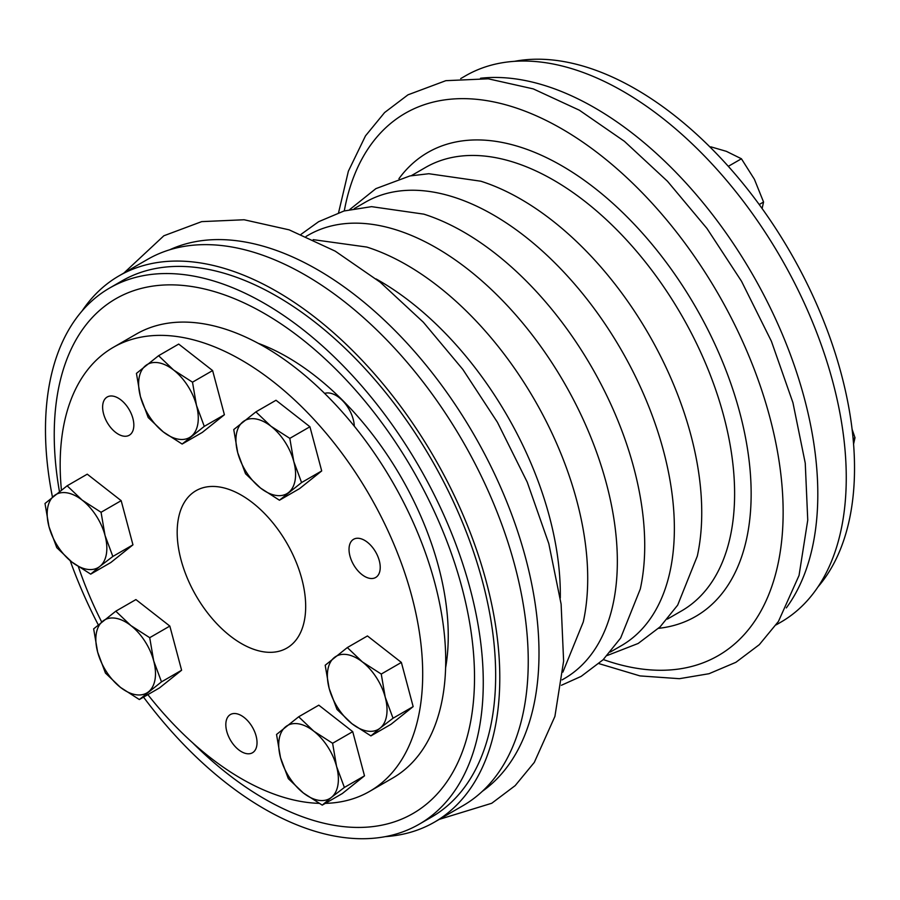 <?xml version="1.0" encoding="UTF-8"?>
<svg xmlns="http://www.w3.org/2000/svg" width="900" height="900" viewBox="0 0 900 900"><rect width="100%" height="100%" fill="white"/><g stroke="black" fill="none" stroke-linecap="round" stroke-linejoin="round"><path stroke-width="1.35" d="M309.926 426.757L289.811 438.368L293.794 461.565A42.188 24.356 60 0 1 288.608 492.491A42.188 24.356 60 0 1 260.584 488.093A42.188 24.356 60 0 1 237.735 452.756L233.752 429.57L255.893 411.885L276.007 400.264L309.926 426.757L321.705 470.936L299.565 488.621L279.45 500.231L260.584 488.093L245.531 473.738L237.735 452.756A42.188 24.356 60 0 1 242.91 421.83A42.188 24.356 60 0 1 270.945 426.229A42.188 24.356 60 0 1 293.794 461.565L301.59 482.546L279.45 500.231M321.705 470.936L301.59 482.546M255.893 411.885L270.945 426.229L289.811 438.368M354.308 426.195A25.965 14.985 -120 0 0 347.771 407.194A25.965 14.985 -120 0 0 324.641 393.412M241.425 643.579A90.855 52.459 60 0 1 182.07 563.512A90.855 52.459 60 0 1 195.998 490.702A90.855 52.459 60 0 1 286.864 543.161A90.855 52.459 60 0 1 286.852 648.079A90.855 52.459 60 0 1 241.425 643.579M231.401 741.668A22.061 12.735 -120 0 0 252.461 752.771A22.061 12.735 -120 0 0 253.384 752.141A22.061 12.735 -120 0 0 251.966 726.457A22.061 12.735 -120 0 0 230.4 714.544A22.061 12.735 -120 0 0 231.401 741.668M354.6 566.392A22.061 12.735 -120 0 0 375.66 577.496A22.061 12.735 -120 0 0 379.507 561.555A22.061 12.735 -120 0 0 367.335 542.205A22.061 12.735 -120 0 0 353.599 539.28A22.061 12.735 -120 0 0 354.6 566.392M108.203 424.136A22.061 12.735 -120 0 0 129.263 435.24A22.061 12.735 -120 0 0 129.263 409.759A22.061 12.735 -120 0 0 107.19 397.012A22.061 12.735 -120 0 0 103.567 413.82A22.061 12.735 -120 0 0 108.203 424.136M147.859 694.631A256.354 148.005 -120 0 0 319.05 803.351M325.294 803.363A256.354 148.005 -120 0 0 369.608 791.393A256.354 148.005 -120 0 0 369.608 495.382A256.354 148.005 -120 0 0 113.254 347.377A256.354 148.005 -120 0 0 61.425 490.095M78.39 566.741A256.354 148.005 -120 0 0 101.7 622.035M514.541 61.324A309.566 178.729 60 0 1 635.625 89.044A309.566 178.729 60 0 1 828.529 333.697A309.566 178.729 60 0 1 817.976 586.901M306.079 236.43L308.295 235.148A256.028 147.814 60 0 1 436.309 247.826A256.028 147.814 60 0 1 603.562 473.445A256.028 147.814 60 0 1 564.322 678.6L562.095 679.883M313.189 239.636L366.806 247.061A256.028 147.814 60 0 1 406.676 264.938A256.028 147.814 60 0 1 583.268 621.967L562.882 672.12M369.608 791.393L392.625 778.106A256.354 148.005 -120 0 0 392.625 482.096A256.354 148.005 -120 0 0 136.282 334.091L113.254 347.377M115.796 611.19L135.911 599.58L169.83 626.074L181.609 670.241L159.469 687.926L139.354 699.548L120.487 687.398L105.435 673.054L97.639 652.072L93.656 628.875L115.796 611.19L130.849 625.545L149.715 637.684L153.697 660.881A42.188 24.356 60 0 1 148.511 691.808A42.188 24.356 60 0 1 120.487 687.398A42.188 24.356 60 0 1 97.639 652.072A42.188 24.356 60 0 1 102.814 621.146A42.188 24.356 60 0 1 130.849 625.545A42.188 24.356 60 0 1 153.697 660.881L161.494 681.863L139.354 699.548M181.609 670.241L161.494 681.863M82.024 311.04A315.405 182.104 60 0 1 119.059 275.839A315.405 182.104 60 0 1 276.761 291.454A315.405 182.104 60 0 1 482.816 569.396A315.405 182.104 60 0 1 434.464 822.139A315.405 182.104 60 0 1 385.459 836.617M109.597 288.045L121.984 280.89A309.566 178.729 60 0 1 276.761 296.224A309.566 178.729 60 0 1 479.002 569.025A309.566 178.729 60 0 1 431.55 817.076L419.152 824.231A309.566 178.729 -120 0 0 466.605 576.169A309.566 178.729 -120 0 0 264.375 303.379A309.566 178.729 -120 0 0 109.597 288.045A309.566 178.729 -120 0 0 52.459 497.104M376.076 278.933A256.028 147.814 60 0 1 379.294 280.755A256.028 147.814 60 0 1 560.295 598.005M158.58 355.702L178.695 344.081L212.614 370.575L224.404 414.754L204.278 426.364L182.138 444.049L163.271 431.91L148.219 417.555L140.422 396.574L136.44 373.387L158.58 355.702L173.632 370.046L192.499 382.185L196.481 405.382L204.278 426.364M224.404 414.754L202.264 432.439L182.138 444.049M212.614 370.575L192.499 382.185M196.481 405.382A42.188 24.356 60 0 1 191.306 436.309A42.188 24.356 60 0 1 163.271 431.91A42.188 24.356 60 0 1 140.422 396.574A42.188 24.356 60 0 1 145.597 365.647A42.188 24.356 60 0 1 173.632 370.046A42.188 24.356 60 0 1 196.481 405.382M298.676 716.783L318.803 705.173L352.721 731.655L364.5 775.834L342.36 793.519L322.245 805.129L303.368 792.99L288.326 778.646L280.519 757.654L276.536 734.467L298.676 716.783L313.729 731.137L332.606 743.276L336.577 766.462L344.385 787.444L331.402 797.389A42.188 24.356 60 0 1 303.368 792.99A42.188 24.356 60 0 1 280.519 757.654A42.188 24.356 60 0 1 285.705 726.727A42.188 24.356 60 0 1 313.729 731.137A42.188 24.356 60 0 1 336.577 766.462A42.188 24.356 60 0 1 331.402 797.389L322.245 805.129M352.721 731.655L332.606 743.276M364.5 775.834L344.385 787.444M347.332 647.561L367.447 635.951L401.377 662.434L413.156 706.613L391.016 724.298L370.901 735.908L352.024 723.769L336.983 709.425L329.175 688.444L325.192 665.246L347.332 647.561L362.385 661.916L381.251 674.055L385.234 697.241L393.041 718.222L380.059 728.168A42.188 24.356 60 0 1 352.024 723.769A42.188 24.356 60 0 1 329.175 688.444A42.188 24.356 60 0 1 334.35 657.506A42.188 24.356 60 0 1 362.385 661.916A42.188 24.356 60 0 1 385.234 697.241A42.188 24.356 60 0 1 380.059 728.168L370.901 735.908M401.377 662.434L381.251 674.055M413.156 706.613L393.041 718.222M67.14 485.798L87.255 474.176L121.174 500.67L132.953 544.837L110.812 562.523L90.698 574.144L71.831 562.005L56.779 547.65L48.983 526.669L45 503.483L67.14 485.798L82.192 500.141L101.059 512.28L105.041 535.477L112.837 556.459L99.855 566.404A42.188 24.356 60 0 1 71.831 562.005A42.188 24.356 60 0 1 48.983 526.669A42.188 24.356 60 0 1 54.157 495.743A42.188 24.356 60 0 1 82.192 500.141A42.188 24.356 60 0 1 105.041 535.477A42.188 24.356 60 0 1 99.855 566.404L90.698 574.144M121.174 500.67L101.059 512.28M132.953 544.837L112.837 556.459M853.121 438.784L855 437.704L852.097 429.266M853.571 444.116L855 437.704M759.217 204.525L763.56 202.016L754.403 179.291L741.42 158.771L726.367 151.335L710.865 146.835M728.314 166.331L741.42 158.771M762.109 208.53L763.56 202.016M169.83 626.074L149.715 637.684M460.71 78.581L465.536 75.802A315.405 182.104 60 0 1 623.239 91.429A315.405 182.104 60 0 1 829.283 369.36A315.405 182.104 60 0 1 780.941 622.102L776.115 624.893M480.51 78.244A315.405 182.104 60 0 1 594.788 107.854A315.405 182.104 60 0 1 788.726 350.201A315.405 182.104 60 0 1 786.308 607.916M119.059 275.839L147.51 259.414A315.405 182.104 60 0 1 305.213 275.029A315.405 182.104 60 0 1 511.267 552.971A315.405 182.104 60 0 1 462.915 805.714L434.464 822.139M411.311 175.68L425.565 167.445A256.028 147.814 60 0 1 553.579 180.124A256.028 147.814 60 0 1 720.832 405.743A256.028 147.814 60 0 1 681.581 610.898L667.339 619.121M349.774 209.531L375.874 188.64L409.939 175.939L428.827 173.722L480.848 181.215A256.028 147.814 60 0 1 520.706 199.102A256.028 147.814 60 0 1 697.298 556.132L677.666 605.137L660.105 626.85L638.168 643.466L607.252 655.492M354.296 208.597L365.321 202.23A256.028 147.814 60 0 1 493.324 214.909A256.028 147.814 60 0 1 660.589 440.527A256.028 147.814 60 0 1 621.337 645.683L610.324 652.039M301.072 234.326L318.634 221.692L343.991 210.994L371.576 206.651L423.832 214.144A256.028 147.814 60 0 1 463.691 232.02A256.028 147.814 60 0 1 640.283 589.05L620.64 638.055L603.09 659.768L581.141 676.384L561.42 685.271M70.189 560.689A309.566 178.729 -120 0 0 98.269 624.859M143.539 697.129A309.566 178.729 -120 0 0 419.152 824.231M192.656 742.826A297.191 171.585 -120 0 0 471.341 717.671A297.191 171.585 -120 0 0 264.375 313.493A297.191 171.585 -120 0 0 59.456 491.603M445.68 664.954A25.965 14.985 -120 0 0 445.725 661.241M445.613 667.811A227.599 131.4 -120 0 0 287.314 357.064A227.599 131.4 -120 0 0 258.289 343.35M169.695 249.784A313.099 180.776 60 0 1 317.61 269.764A313.099 180.776 60 0 1 519.795 537.998A313.099 180.776 60 0 1 482.344 791.314M344.284 210.915A313.099 180.776 60 0 1 561.746 128.812A313.099 180.776 60 0 1 782.156 487.609A313.099 180.776 60 0 1 603.304 659.554M398.936 178.684A267.863 154.654 60 0 1 561.746 165.746A267.863 154.654 60 0 1 744.379 431.944A267.863 154.654 60 0 1 658.541 628.335M123.885 273.049L163.845 235.778L201.701 221.625L244.114 219.757L289.159 229.849L335.228 251.156L380.272 282.262L423.315 322.189L462.836 369.428L497.396 422.235L527.254 482.186L548.809 543.668L561.116 604.114L563.614 661.084L554.906 716.411L534.308 762.39L515.171 785.621L491.76 803.261L439.29 819.36M338.58 212.67L348.368 171.214L365.49 135.866L384.604 112.545L407.981 94.826L445.838 80.674L488.25 78.806L533.295 88.897L579.364 110.205L624.409 141.311L667.451 181.237L706.972 228.476L741.533 281.284L771.39 341.235L792.945 402.716L805.252 463.162L807.75 520.132L799.043 575.46L778.444 621.439L759.308 644.67L735.896 662.31L709.009 673.717L679.41 678.69L640.001 675.911L598.928 663.615"/></g></svg>
